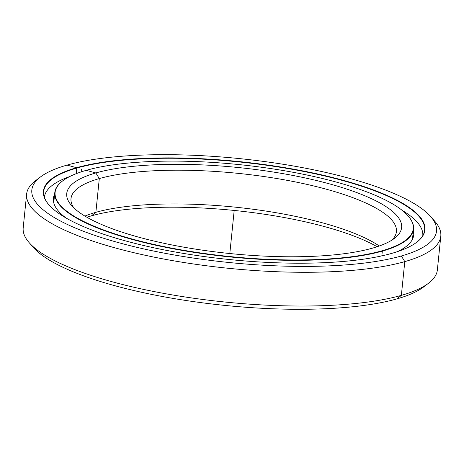 <?xml version="1.0" encoding="UTF-8"?>
<svg xmlns="http://www.w3.org/2000/svg" width="464" height="464" viewBox="0 0 464 464"><rect width="100%" height="100%" fill="white"/><g stroke="black" fill="none" stroke-linecap="round" stroke-linejoin="round"><path stroke-width="0.7" d="M408.187 216.015A180.287 46.284 -174.2 0 1 413.517 229.048A180.287 46.284 -174.2 0 1 382.324 251.105L381.843 255.873L382.324 251.105A180.287 46.284 5.8 0 0 408.314 216.166L408.059 215.87A179.991 46.209 -174.2 0 1 382.11 250.751L382.324 251.105L382.11 250.751A179.991 46.209 5.8 0 0 335.194 181.778A179.991 46.209 5.8 0 0 86.246 170.334A179.991 46.209 -174.2 0 1 265.924 167.858A179.991 46.209 -174.2 0 1 408.059 215.87M86.246 170.334A179.991 46.209 5.8 0 0 133.162 239.308A179.991 46.209 5.8 0 0 382.11 250.751A179.991 46.209 -174.2 0 1 156.739 245.067A179.991 46.209 -174.2 0 1 62.779 180.798A179.991 46.209 -174.2 0 1 86.246 170.334L95.851 172.944A168.304 43.21 -174.2 0 1 328.634 183.645A168.304 43.21 -174.2 0 1 372.505 248.141A168.304 43.21 -174.2 0 1 139.722 237.44A168.304 43.21 -174.2 0 1 95.851 172.944L99.296 178.582L95.851 172.944A168.304 43.21 5.8 0 0 71.589 205.564A168.304 43.21 5.8 0 0 204.491 250.456A168.304 43.21 5.8 0 0 372.505 248.141A168.304 43.21 5.8 0 0 394.446 238.357A168.304 43.21 5.8 0 0 306.588 178.257A168.304 43.21 5.8 0 0 95.851 172.944L99.296 178.582A163.548 41.986 5.8 0 0 71.004 198.592A163.548 41.986 5.8 0 0 73.886 207.947A163.548 41.986 -174.2 0 1 99.296 178.582L95.868 212.321L99.296 178.582A163.548 41.986 -174.2 0 1 300.202 182.915A163.548 41.986 -174.2 0 1 391.72 240.23A163.548 41.986 5.8 0 0 396.424 231.646A163.548 41.986 5.8 0 0 283.771 179.719A163.548 41.986 5.8 0 0 99.296 178.582L95.868 212.321A163.548 41.986 5.8 0 0 84.918 216.096A163.548 41.986 -174.2 0 1 95.868 212.321L91.495 215.835L95.868 212.321A163.548 41.986 -174.2 0 1 245.294 208.272A163.548 41.986 -174.2 0 1 379.274 245.995A163.548 41.986 5.8 0 0 245.294 208.272A163.548 41.986 5.8 0 0 95.868 212.321L91.495 215.835A168.304 43.21 5.8 0 0 86.878 217.245A168.304 43.21 -174.2 0 1 91.495 215.835A168.304 43.21 -174.2 0 1 377.122 246.726A168.304 43.21 5.8 0 0 91.495 215.835M62.779 180.798L62.466 181.035A180.287 46.284 5.8 0 0 156.583 245.41A180.287 46.284 5.8 0 0 382.324 251.105A180.287 46.284 -174.2 0 1 178.971 249.852A180.287 46.284 -174.2 0 1 54.781 192.612A180.287 46.284 -174.2 0 1 62.628 180.914M428.498 283.26A208.15 53.435 -174.2 0 1 401.36 295.359L396.987 298.868A203.394 52.217 5.8 0 0 423.504 287.048L428.498 283.26M40.496 176.929L35.502 180.716A208.15 53.435 5.8 0 0 144.165 255.043A208.15 53.435 5.8 0 0 404.788 261.621L401.343 255.983A203.394 52.217 -174.2 0 1 146.676 249.557A203.394 52.217 -174.2 0 1 40.496 176.929A203.394 52.217 -174.2 0 1 67.013 165.109A203.394 52.217 5.8 0 0 120.025 243.049A203.394 52.217 5.8 0 0 401.343 255.983A203.394 52.217 5.8 0 0 348.331 178.037A203.394 52.217 5.8 0 0 67.013 165.109A203.394 52.217 -174.2 0 1 270.054 162.307A203.394 52.217 -174.2 0 1 430.662 216.56A203.394 52.217 -174.2 0 1 401.343 255.983L404.788 261.621A208.15 53.435 5.8 0 0 434.797 221.276A208.15 53.435 5.8 0 0 432.541 218.898A208.15 53.435 -174.2 0 1 440.8 236.153A208.15 53.435 -174.2 0 1 404.788 261.621L401.36 295.359A208.15 53.435 5.8 0 0 437.372 269.891L440.8 236.153M67.013 165.109L76.595 167.713A191.736 49.225 -174.2 0 1 341.788 179.904A191.736 49.225 -174.2 0 1 391.761 253.379A191.736 49.225 -174.2 0 1 126.568 241.187A191.736 49.225 -174.2 0 1 76.595 167.713L76.809 168.061L76.595 167.713A191.736 49.225 5.8 0 0 48.952 204.873A191.736 49.225 5.8 0 0 200.355 256.012A191.736 49.225 5.8 0 0 391.761 253.379A191.736 49.225 5.8 0 0 416.759 242.231A191.736 49.225 5.8 0 0 316.668 173.768A191.736 49.225 5.8 0 0 76.595 167.713L76.809 168.061A191.441 49.149 5.8 0 0 43.691 191.481A191.441 49.149 5.8 0 0 49.085 205.018A191.441 49.149 -174.2 0 1 76.809 168.061L76.241 173.664L76.809 168.061A191.441 49.149 -174.2 0 1 316.268 174.058A191.441 49.149 -174.2 0 1 416.602 242.353A191.441 49.149 5.8 0 0 424.612 230.179A191.441 49.149 5.8 0 0 292.743 169.395A191.441 49.149 5.8 0 0 76.809 168.061L76.241 173.664M26.628 194.085L23.2 227.824A208.15 53.435 5.8 0 0 166.576 293.909A208.15 53.435 5.8 0 0 401.36 295.359L404.788 261.621A208.15 53.435 -174.2 0 1 170.004 260.171A208.15 53.435 -174.2 0 1 26.628 194.085A208.15 53.435 -174.2 0 1 38.187 178.843M33.338 247.416A203.394 52.217 5.8 0 0 193.946 301.664A203.394 52.217 5.8 0 0 396.987 298.868L401.36 295.359A208.15 53.435 -174.2 0 1 193.569 298.219A208.15 53.435 -174.2 0 1 29.203 242.701L33.338 247.416M425.813 285.134A203.394 52.217 -174.2 0 1 396.987 298.868A203.394 52.217 -174.2 0 1 189.747 301.061A203.394 52.217 -174.2 0 1 31.459 245.079M402.184 210.366A190.194 48.824 -174.2 0 1 422.797 235.631A190.194 48.824 5.8 0 0 402.184 210.366M54.63 194.091A181.093 46.493 5.8 0 0 53.389 198.36A181.093 46.493 5.8 0 0 65.917 217.918A181.093 46.493 -174.2 0 1 54.63 194.091M53.928 200.999L53.621 202.246M412.914 238.026L412.647 237.62L412.914 238.026M397.52 251.604A181.093 46.493 5.8 0 0 413.72 234.964A181.093 46.493 5.8 0 0 413.366 230.533A181.093 46.493 -174.2 0 1 397.52 251.604M69.641 176.587A190.194 48.824 5.8 0 0 44.364 197.194A190.194 48.824 -174.2 0 1 69.641 176.587M234.181 210.546L229.819 253.431M81.432 169.024L81.142 171.9M413.517 229.048L412.479 239.233M53.749 202.791L54.781 192.612M430.662 216.56L434.797 221.276"/></g></svg>
